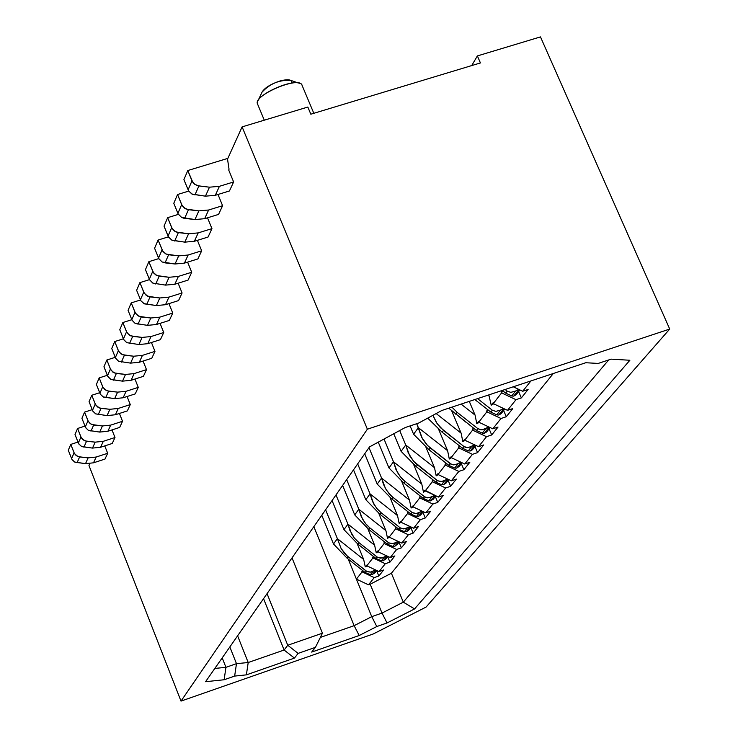 <?xml version="1.0" encoding="UTF-8"?>
<svg xmlns="http://www.w3.org/2000/svg" width="738" height="738" viewBox="0 0 738 738"><rect width="100%" height="100%" fill="white"/><g stroke="black" fill="none" stroke-linecap="round" stroke-linejoin="round"><path stroke-width="1.11" d="M88.966 465.503L89.815 463.621L88.966 465.503L181.004 701.1L88.966 465.503M373.234 633.979L181.004 701.1L373.234 633.979L426.084 607.07L669.717 329.065L367.367 429.193L181.004 701.1L367.367 429.193L669.717 329.065L540.474 36.9L477.375 55.931L480.429 62.942L310.836 114.206L307.829 107.056L242.101 126.881L367.367 429.193L242.101 126.881L307.829 107.056L310.836 114.206L480.429 62.942L477.375 55.931L471.702 65.581L477.375 55.931L540.474 36.9L669.717 329.065L426.084 607.07L373.234 633.979M414.571 608.924L387.044 622.955L376.795 626.534L359.212 635.501L311.676 652.088L315.43 647.346L298.115 653.388L294.444 658.093L246.372 674.864L234.647 676.082L224.131 679.753L205.561 681.709L369.535 446.887L405.236 427.523L418.584 423.086L441.859 410.476L585.778 362.736L598.214 363.428L611.11 359.148L629.883 360.255L414.571 608.924L403.308 602.171L382.016 613.075L387.044 622.955L414.571 608.924L629.883 360.255L611.11 359.148L598.214 363.428L585.778 362.736L441.859 410.476L418.584 423.086L405.236 427.523L369.535 446.887L205.561 681.709L224.131 679.753L234.647 676.082L246.372 674.864L294.444 658.093L298.115 653.388L315.43 647.346L311.676 652.088L359.212 635.501L376.795 626.534L387.044 622.955L382.016 613.075L371.74 616.654L348.235 559.118L356.408 579.127L368.493 584.819L374.24 577.605L362.072 571.867L356.408 579.127L371.74 616.654L376.795 626.534L371.74 616.654L354.129 625.676L313.844 526.646L354.129 625.676L371.74 616.654L382.016 613.075L370.199 584.228L368.493 584.819L356.408 579.127L362.072 571.867L374.24 577.605L368.493 584.819L370.199 584.228L382.016 613.075L403.308 602.171L391.398 573.241L370.199 584.228L391.398 573.241L553.334 373.493L391.398 573.241L403.308 602.171L414.571 608.924M248.208 662.521L237.608 635.824L248.208 662.521L284.121 650.03L263.549 598.666L284.121 650.03L287.746 645.261L267.055 593.647L287.746 645.261L322.451 633.195L292.027 557.891L322.451 633.195L315.43 647.346L322.451 633.195L287.746 645.261L298.115 653.388L287.746 645.261L284.121 650.03L294.444 658.093L284.121 650.03L248.208 662.521L246.372 674.864L248.208 662.521L236.474 663.665L248.208 662.521M229.85 646.931L236.474 663.665L229.85 646.931M320.357 637.42L354.129 625.676L359.212 635.501L354.129 625.676L320.357 637.42M225.939 667.327L222.203 657.872L225.939 667.327L236.474 663.665L234.647 676.082L236.474 663.665L225.939 667.327L224.131 679.753L225.939 667.327L214.832 668.434L225.939 667.327M401.749 543.085L408.372 534.764L395.669 528.777L389.147 537.144L401.749 543.085L406.481 541.461L401.38 547.845L396.666 549.459L384.147 543.555L377.81 551.683L390.227 557.531L396.666 549.459L390.227 557.531L394.904 555.935L389.941 562.135L385.291 563.731L372.948 557.91L366.795 565.815L379.037 571.581L385.291 563.731L379.037 571.581L383.649 569.994L378.825 576.027L374.24 577.605L378.825 576.027L376.601 570.594L378.825 576.027L383.649 569.994L379.037 571.581L366.795 565.815L372.948 557.91L385.291 563.731L389.941 562.135L387.671 556.627L389.941 562.135L394.904 555.935L390.227 557.531L377.81 551.683L384.147 543.555L396.666 549.459L401.38 547.845L399.074 542.264L401.38 547.845L406.481 541.461L401.749 543.085L389.147 537.144L395.669 528.777L408.372 534.764L401.749 543.085M227.525 159.113L242.101 126.881L227.525 159.113L229.038 169.223L227.525 159.113M313.825 113.301L302.119 85.46C300.117 75.221 253.466 95.23 257.396 103.652L264.287 120.193M608.684 359.95L403.308 602.171L608.684 359.95M413.603 528.196L420.429 519.635L407.533 513.556L400.817 522.172L413.603 528.196L418.409 526.563L413.142 533.131L408.372 534.764L413.142 533.131L410.798 527.476L413.142 533.131L418.409 526.563L413.603 528.196L400.817 522.172L407.533 513.556L420.429 519.635L413.603 528.196M530.936 380.928L522.707 391.251L528.104 389.461L521.351 397.902L515.991 399.682L507.504 410.337L512.818 408.566L506.277 416.73L501.001 418.492L492.79 428.815L498.021 427.062L491.692 434.959L486.499 436.702L478.538 446.693L483.694 444.959L477.569 452.615L472.449 454.34L464.737 464.017L469.82 462.302L463.888 469.719L458.833 471.425L451.361 480.807L456.37 479.11L450.614 486.305L445.641 487.984L438.39 497.08L443.335 495.41L437.754 502.384L432.846 504.054L425.808 512.873L430.678 511.213L425.263 517.984L420.429 519.635L425.263 517.984L422.883 512.255L425.263 517.984L430.678 511.213L425.808 512.873L432.846 504.054L419.756 497.882L412.837 506.757L425.808 512.873L412.837 506.757L419.756 497.882L432.846 504.054L437.754 502.384L435.328 496.573L437.754 502.384L443.335 495.41L438.39 497.08L445.641 487.984L432.357 481.72L425.217 490.871L438.39 497.08L424.959 490.244L425.217 490.871L432.357 481.72L445.641 487.984L450.614 486.305L448.151 480.41L450.614 486.305L456.37 479.11L451.361 480.807L458.833 471.425L445.346 465.06L437.985 474.497L451.361 480.807L437.985 474.497L445.346 465.06L458.833 471.425L463.888 469.719L461.37 463.75L463.888 469.719L469.82 462.302L464.737 464.017L472.449 454.34L458.741 447.874L451.158 457.606L464.737 464.017L451.158 457.606L458.741 447.874L472.449 454.34L477.569 452.615L475.014 446.555L477.569 452.615L483.694 444.959L478.538 446.693L486.499 436.702L472.578 430.134L464.737 440.18L478.538 446.693L464.737 440.18L472.578 430.134L486.499 436.702L491.692 434.959L489.091 428.815L491.692 434.959L498.021 427.062L492.79 428.815L501.001 418.492L486.859 411.813L478.768 422.191L492.79 428.815L478.768 422.191L486.859 411.813L501.001 418.492L506.277 416.73L503.62 410.494L506.277 416.73L512.818 408.566L507.504 410.337L515.991 399.682L501.609 392.893L493.252 403.612L507.504 410.337L493.252 403.612L501.609 392.893L515.991 399.682L521.351 397.902L518.639 391.564L521.351 397.902L528.104 389.461L522.707 391.251L530.936 380.928M290.91 80.414C279.61 79.667 269.988 83.578 262.055 92.158L258.023 100.672M257.793 101.106C260.532 93.237 290.993 79.473 299.739 83.339M513.251 386.786L522.707 391.251L513.251 386.786M262.147 91.936C264.887 87.739 270.781 84.095 279.84 81.023C288.493 78.809 292.359 79.529 291.445 83.173M112.001 429.913L114.99 437.514L112.222 443.473L100.608 447.256L92.499 448.095L81.429 446.444L78.532 443.464L75.008 434.507L78.809 443.981L81.817 446.628L92.499 448.095L100.608 447.256L112.222 443.473L114.99 437.514L112.001 429.913M104.778 445.9L107.674 453.28L104.98 459.073L93.514 462.818L85.525 463.649L74.612 462.034L71.983 459.534L68.283 450.245L72.029 459.608L74.99 462.219L85.525 463.649L93.514 462.818L104.98 459.073L107.674 453.28L104.778 445.9M229.038 169.223L228.688 169.989L233.623 181.963L229.444 190.967L215.321 195.302L205.441 196.17L191.898 194.02L188.614 190.948L183.9 179.629L188.67 191.031L192.378 194.251L205.441 196.17L215.321 195.302L229.444 190.967L233.623 181.963L228.688 169.989L229.038 169.223M217.996 194.481L222.599 205.708L218.568 214.398L204.675 218.688L194.961 219.555L181.64 217.452L178.126 213.909L173.79 203.291L178.153 213.955L181.548 217.406L183.965 218.273L194.961 219.555L204.675 218.688L218.568 214.398L222.599 205.708L217.996 194.481M207.526 217.802L211.954 228.642L208.051 237.046L194.38 241.28L184.832 242.147L171.733 240.099L168.282 236.603L164.03 226.151L168.615 237.202L172.194 240.32L184.832 242.147L194.38 241.28L208.051 237.046L211.954 228.642L207.526 217.802M197.406 240.348L201.668 250.809L197.895 258.927L184.435 263.125L175.035 263.992L162.157 261.981L159.039 259.056L154.593 248.245L158.79 258.595L162.065 261.935L165.044 262.876L175.035 263.992L184.435 263.125L197.895 258.927L201.668 250.809L197.406 240.348M187.618 262.138L191.714 272.248L188.061 280.099L174.823 284.25L165.561 285.117L152.895 283.152L149.556 279.767L145.46 269.619L149.583 279.813L152.803 283.106L165.561 285.117L174.823 284.25L188.061 280.099L191.714 272.248L187.618 262.138M178.135 283.217L182.083 292.986L178.55 300.597L165.506 304.702L156.401 305.56L143.928 303.632L140.912 300.8L136.622 290.302L140.967 300.873L144.362 303.853L156.401 305.56L165.506 304.702L178.55 300.597L182.083 292.986L178.135 283.217M168.956 303.613L172.757 313.069L169.343 320.43L156.493 324.499L147.526 325.357L135.248 323.475L132.019 320.181L128.061 310.329L132.047 320.237L135.165 323.429L147.526 325.357L156.493 324.499L169.343 320.43L172.757 313.069L168.956 303.613M160.063 323.373L163.735 332.515L160.414 339.655L147.766 343.677L138.928 344.535L126.835 342.681L123.919 339.932L119.777 329.729L123.689 339.498L126.752 342.644L138.928 344.535L147.766 343.677L160.414 339.655L163.735 332.515L160.063 323.373M151.438 342.506L154.98 351.371L151.77 358.29L139.297 362.266L130.598 363.124L118.689 361.306L115.82 358.594L111.742 348.53L115.58 358.17L118.606 361.269L130.598 363.124L139.297 362.266L151.77 358.29L154.98 351.371L151.438 342.506M143.08 361.057L146.493 369.646L143.384 376.352L131.087 380.291L122.517 381.149L110.783 379.369L107.702 376.223L103.947 366.768L108.006 376.767L111.198 379.572L122.517 381.149L131.087 380.291L143.384 376.352L146.493 369.646L143.08 361.057M134.962 379.055L138.264 387.376L135.238 393.889L123.126 397.782L114.676 398.631L103.117 396.887L100.331 394.249L96.392 384.461L100.377 394.323L103.523 397.09L114.676 398.631L123.126 397.782L135.238 393.889L138.264 387.376L134.962 379.055M127.084 396.509L130.275 404.581L127.342 410.9L115.396 414.756L107.065 415.605L95.672 413.889L92.933 411.287L89.058 401.629L92.711 410.881L95.599 413.852L107.065 415.605L115.396 414.756L127.342 410.9L130.275 404.581L127.084 396.509M119.436 413.455L122.526 421.287L119.676 427.422L107.896 431.241L99.676 432.081L88.449 430.402L85.746 427.837L81.927 418.308L85.534 427.431L88.376 430.365L99.676 432.081L107.896 431.241L119.676 427.422L122.526 421.287L119.436 413.455M425.946 447.219L434.507 467.661L436.186 475.835L437.726 473.861L436.186 475.835L438.344 474.663L436.186 475.835L434.507 467.661L425.946 447.219M438.63 429.331L447.606 450.678L449.294 459.008L450.881 456.97L449.294 459.008L451.527 457.781L449.294 459.008L447.606 450.678L438.63 429.331M451.702 410.854L461.121 433.169L462.827 441.638L464.47 439.534L462.827 441.638L465.134 440.365L462.827 441.638L461.121 433.169L451.702 410.854M469.267 401.38L475.069 415.079L476.794 423.704L478.482 421.536L476.794 423.704L479.183 422.385L476.794 423.704L475.069 415.079L469.267 401.38M488.833 394.895L491.222 405.19L492.966 402.948L491.222 405.19L493.685 403.824L491.222 405.19L488.833 394.895M432.357 481.72L432.09 481.093L433.031 479.894L432.09 481.093L433.815 480.512M413.64 464.534L421.804 484.119L423.464 492.163L424.959 490.244L423.464 492.163L425.558 491.028L423.464 492.163L421.804 484.119L413.64 464.534M401.684 481.314L409.479 500.087L411.131 508.002L412.579 506.139L411.131 508.002L413.151 506.905L411.131 508.002L409.479 500.087L401.684 481.314M390.07 497.578L397.524 515.585L399.157 523.371L400.568 521.563L399.157 523.371L401.112 522.31L399.157 523.371L397.524 515.585L390.07 497.578M378.779 513.344L385.909 530.64L387.533 538.297L388.898 536.544L387.533 538.297L389.424 537.273L387.533 538.297L385.909 530.64L378.779 513.344M367.81 528.648L374.636 545.253L376.242 552.799L377.561 551.092L376.242 552.799L378.077 551.812L376.242 552.799L374.636 545.253L367.81 528.648M357.137 543.509L363.668 559.459L365.264 566.885L366.555 565.234L365.264 566.885L367.044 565.935L365.264 566.885L363.668 559.459L357.137 543.509M502.55 390.642L501.323 392.219L503.593 391.463M494.054 402.579L492.966 402.948M487.735 409.664L486.573 411.149L488.722 410.439M479.562 421.177L478.482 421.536M473.399 428.068L472.292 429.479L474.331 428.796M465.521 439.175L464.47 439.534M459.516 445.89L458.473 447.228L460.392 446.582M451.924 456.619L450.881 456.97M446.066 463.16L445.079 464.423L446.896 463.815M438.75 473.519L437.726 473.861M420.383 496.12L419.498 497.255L421.13 496.711M413.575 505.798L412.579 506.139M408.123 511.868L407.284 512.947L408.824 512.421M401.546 521.231L400.568 521.563M396.214 527.153L395.42 528.168L396.878 527.679M389.867 536.212L388.898 536.544M384.655 541.996L383.898 542.956L385.282 542.485M378.52 550.76L377.561 551.092M373.419 556.415L372.708 557.328L374.009 556.876M367.496 564.902L366.555 565.234M362.506 570.428L361.832 571.286L363.068 570.871M77.96 442.071L70.783 444.396L74.501 453.722L78.108 456.656L88.117 457.864L96.152 457.034L107.674 453.28L96.152 457.034L93.514 462.818L96.152 457.034L88.117 457.864L85.525 463.649L88.117 457.864L79.603 456.979L77.047 462.772L79.603 456.979L76.235 455.669L74.077 452.837L71.558 458.649L74.077 452.837L70.783 444.396L68.283 450.245L70.783 444.396L77.96 442.071M84.981 426.094L77.582 428.483L81.365 437.938L85.018 440.909L95.165 442.145L103.311 441.306L114.99 437.514L103.311 441.306L100.608 447.256L103.311 441.306L95.165 442.145L92.499 448.095L95.165 442.145L86.53 441.241L83.911 447.2L86.53 441.241L83.117 439.903L80.931 437.044L78.339 443.021L80.931 437.044L77.582 428.483L75.008 434.507L77.582 428.483L84.981 426.094M92.204 409.655L84.575 412.108L88.422 421.684L91.623 424.507L102.425 425.955L110.682 425.116L122.526 421.287L110.682 425.116L107.896 431.241L110.682 425.116L102.425 425.955L99.676 432.081L102.425 425.955L93.661 425.042L90.958 431.167L93.661 425.042L90.202 423.677L87.979 420.78L85.313 426.933L87.979 420.78L84.575 412.108L81.927 418.308L84.575 412.108L92.204 409.655M99.648 392.727L91.78 395.254L95.682 404.959L99.455 408.013L109.897 409.295L118.274 408.446L130.275 404.581L118.274 408.446L115.396 414.756L118.274 408.446L109.897 409.295L107.065 415.605L109.897 409.295L101.005 408.354L98.228 414.673L101.005 408.354L97.499 406.979L95.23 404.037L92.49 410.374L95.239 404.037L91.78 395.254L89.058 401.629L91.78 395.254L99.648 392.727M107.314 375.301L99.196 377.893L103.163 387.727L106.992 390.826L117.591 392.136L126.087 391.288L138.264 387.376L126.087 391.288L123.126 397.782L126.087 391.288L117.591 392.136L114.676 398.631L117.591 392.136L108.569 391.177L105.7 397.681L108.569 391.177L105.008 389.775L102.711 386.795L99.879 393.317L102.711 386.795L99.196 377.893L96.392 384.461L99.196 377.893L107.314 375.301M115.229 357.33L106.844 359.996L110.875 369.969L114.233 372.911L125.515 374.452L134.141 373.594L146.493 369.646L134.141 373.594L131.087 380.291L134.141 373.594L125.515 374.452L122.517 381.149L125.515 374.452L116.364 373.465L113.412 380.171L116.364 373.465L112.748 372.044L110.414 369.018L107.499 375.753L110.414 369.018L106.844 359.996L103.947 366.768L106.844 359.996L115.229 357.33M123.384 338.807L114.722 341.546L118.827 351.666L122.24 354.646L133.689 356.223L142.443 355.365L154.98 351.371L142.443 355.365L139.297 362.266L142.443 355.365L133.689 356.223L130.598 363.124L133.689 356.223L124.399 355.218L121.355 362.127L124.399 355.218L120.728 353.77L118.357 350.698L115.349 357.635L118.357 350.698L114.722 341.546L111.742 348.53L114.722 341.546L123.384 338.807M131.807 319.702L122.849 322.524L127.028 332.783L130.488 335.808L142.12 337.414L151.004 336.556L163.735 332.515L151.004 336.556L147.766 343.677L151.004 336.556L142.12 337.414L138.928 344.535L142.12 337.414L132.683 336.39L129.547 343.511L132.683 336.39L128.956 334.914L126.549 331.805L123.449 338.963L126.549 331.805L122.849 322.524L119.777 329.729L122.849 322.524L131.807 319.702M140.497 299.988L131.244 302.894L135.488 313.29L139.012 316.362L150.82 318.004L159.842 317.146L172.757 313.069L159.842 317.146L156.493 324.499L159.842 317.146L150.82 318.004L147.526 325.357L150.82 318.004L141.235 316.953L137.997 324.314L141.235 316.953L137.452 315.467L134.999 312.303L131.798 319.692L134.999 312.303L131.244 302.894L128.061 310.329L131.244 302.894L140.497 299.988M149.491 279.628L139.897 282.626L144.224 293.18L147.803 296.298L159.805 297.977L168.965 297.11L182.083 292.986L168.965 297.11L165.506 304.702L168.965 297.11L159.805 297.977L156.401 305.56L159.805 297.977L150.063 296.897L146.724 304.499L150.063 296.897L146.216 295.375L143.726 292.174L140.423 299.794L143.726 292.174L139.897 282.626L136.622 290.302L139.897 282.626L149.491 279.628M158.79 258.595L148.845 261.686L153.246 272.396L156.89 275.56L169.076 277.276L178.393 276.409L191.714 272.248L178.393 276.409L174.823 284.25L178.393 276.409L169.076 277.276L165.561 285.117L169.076 277.276L159.187 276.178L155.736 284.029L159.187 276.178L156.244 275.246L153.642 272.986L148.845 261.686L145.46 269.619L148.845 261.686L158.79 258.595M168.412 236.852L158.089 240.044L162.572 250.911L166.281 254.13L178.67 255.892L188.125 255.016L201.668 250.809L188.125 255.016L184.435 263.125L188.125 255.016L178.67 255.892L175.035 263.992L178.67 255.892L168.615 254.758L165.044 262.876L168.615 254.758L165.626 253.817L162.969 251.51L158.089 240.044L154.593 248.245L158.089 240.044L168.412 236.852M178.384 214.371L167.655 217.664L172.222 228.706L175.985 231.972L188.587 233.771L198.199 232.894L211.954 228.642L198.199 232.894L194.38 241.28L198.199 232.894L188.587 233.771L184.832 242.147L188.587 233.771L178.365 232.608L174.666 241.003L178.365 232.608L174.325 231.012L171.696 227.655L168.043 236.077L171.696 227.655L167.655 217.664L164.03 226.151L167.655 217.664L178.384 214.371M188.716 191.096L177.544 194.518L182.203 205.718L186.031 209.048L198.845 210.883L208.623 210.007L222.599 205.708L208.623 210.007L204.675 218.688L208.623 210.007L198.845 210.883L194.961 219.555L198.845 210.883L188.448 209.693L184.629 218.374L188.448 209.693L184.343 208.061L181.668 204.657L177.886 213.374L181.668 204.657L177.544 194.518L173.79 203.291L177.544 194.518L188.716 191.096M227.867 158.366L187.784 170.543L192.876 182.452L194.712 184.306L197.664 185.727L209.472 187.184L219.407 186.317L233.623 181.963L219.407 186.317L215.321 195.302L219.407 186.317L209.472 187.184L205.441 196.17L209.472 187.184L198.9 185.967L194.933 194.961L198.9 185.967L194.712 184.306L191.991 180.847L188.079 189.869L191.991 180.847L187.784 170.543L183.9 179.629L187.784 170.543L227.867 158.366M152.748 271.372L149.325 279.259L152.748 271.381M162.065 249.878L158.532 258.023L162.065 249.887M356.14 565.382L347.137 558.242L333.493 543.98L321.786 515.272L333.493 543.98L347.137 558.242L365.153 572.522L370.402 574.708L365.153 572.522L366.242 571.129L365.153 572.522M376.011 570.16L372.247 574.671L375.873 570.096L372.247 574.671L370.402 574.708L372.247 574.671L375.181 572.374M325.606 509.801L337.386 538.648L363.668 559.459L337.386 538.648L333.493 543.98L337.386 538.648L325.606 509.801M366.971 551.295L357.829 544.063L343.963 529.635L332.063 500.558L343.963 529.635L347.958 524.155L374.636 545.253L347.958 524.155L335.993 494.93L347.958 524.155L349.766 530.096L354.351 538.057L358.926 542.605L377.736 557.458L381.777 558.057L386.675 555.862L384.286 557.144L381.417 560.779L376.103 558.537L381.417 560.779L383.271 560.751L386.251 558.426M378.105 536.812L368.834 529.478L354.729 514.884L342.635 485.42L354.729 514.884L358.843 509.238L385.909 530.64L358.843 509.238L346.675 479.626L358.843 509.238L361.279 516.701L365.319 523.353L369.959 527.974L389.046 543.03L393.151 543.629L398.151 541.388L395.697 542.707L392.745 546.443L387.376 544.146L392.745 546.443L394.618 546.434L397.634 544.081M389.563 521.895L380.153 514.46L365.808 499.7L353.511 469.838L365.808 499.7L370.052 493.888L397.524 515.585L370.052 493.888L357.672 463.879L370.052 493.888L372.515 501.471L376.611 508.224L381.315 512.91L400.688 528.187L404.858 528.786L409.959 526.48L407.45 527.836L404.415 531.683L398.981 529.34L404.415 531.683L406.297 531.692L409.35 529.312M401.371 506.536L391.813 498.989L393.013 497.403L389.341 493.962L385.494 488.584L381.592 478.076L377.219 484.063L364.72 453.796L377.219 484.063L381.592 478.076L409.479 500.087L381.592 478.076L369 447.662L381.592 478.076L383.456 484.303L386.352 490.004L391.675 496.277L412.155 512.523L393.013 497.403L391.813 498.989L377.219 484.063L391.813 498.989L410.928 514.082L416.426 516.489L410.928 514.082L412.145 512.523L416.389 513.574L422.127 511.139L419.553 512.523L416.426 516.489L418.326 516.508L421.416 514.1M413.529 490.715L403.824 483.058L388.981 467.947L378.271 442.145L388.981 467.947L393.474 461.785L421.804 484.119L393.474 461.785L384.028 439.027L393.474 461.785L395.992 469.617L400.208 476.591L405.061 481.416L425.042 497.135L429.35 497.744L434.654 495.318L432.025 496.748L428.796 500.834L423.234 498.371L428.796 500.834L430.715 500.871L433.852 498.436M426.066 474.405L416.214 466.637L401.094 451.352L393.76 433.741L401.094 451.352L405.734 444.996L434.507 467.661L405.734 444.996L399.701 430.522L405.734 444.996L408.28 452.957L413.649 461.342L437.772 480.899L442.154 481.499L447.579 479.017L444.876 480.484L441.555 484.7L435.918 482.172L441.555 484.7L443.483 484.755L446.665 482.283M438.99 457.588L428.981 449.7L413.584 434.23L410.107 425.9L413.584 434.23L418.372 427.671L447.606 450.678L418.372 427.671L416.712 423.713L421.675 437.293L427.597 445.567L451.462 464.433L455.918 464.626L460.899 462.209L458.132 463.713L454.7 468.058L449.008 465.475L454.7 468.058L456.647 468.141L459.875 465.632M436.167 413.557L461.121 433.169L436.167 413.557M461.075 404.092L475.069 415.079L461.075 404.092M487.929 395.19L489.478 396.407L487.929 395.19M518.067 390.623L517.504 392.754L515.89 394.913L513.685 396.149L511.683 395.974L513.685 396.149L518.962 389.489L513.685 396.149L517.098 393.52M503.048 409.572L500.899 413.806L498.731 415.033L496.739 414.876L498.731 415.033L503.823 408.603L498.731 415.033L502.089 412.431M488.519 427.92L486.388 432.09L484.248 433.298L482.274 433.178L484.248 433.298L489.165 427.099L484.248 433.298L487.569 430.734M474.442 445.687L472.338 449.802L470.235 450.992L468.27 450.89L470.235 450.992L474.977 445.014L470.235 450.992L473.501 448.464M460.807 462.892L459.442 466.231L456.647 468.141L461.232 462.357L456.647 468.141L454.7 468.058L458.132 463.713L453.759 464.912L450.346 463.759L449.008 465.475L450.346 463.759L430.291 447.957L428.981 449.7L449.008 465.475M447.579 479.58L446.232 482.873L443.483 484.755L447.911 479.174L443.483 484.755L441.555 484.7L444.876 480.484L440.586 481.656L437.219 480.512L435.918 482.172L437.219 480.512L417.487 464.949L416.214 466.637L435.918 482.172M434.765 495.761L433.427 499.017L430.715 500.871L434.986 495.475L430.715 500.871L428.796 500.834L432.025 496.748L427.8 497.882L424.498 496.757L423.234 498.371L424.498 496.757L405.061 481.416L403.824 483.058L423.234 498.371M422.32 511.471L421.001 514.672L418.326 516.508L422.459 511.296L418.326 516.508L416.426 516.489L419.553 512.523L415.402 513.639L412.145 512.523L410.928 514.082M410.245 526.711L408.262 530.567L406.297 531.692L410.3 526.646L406.297 531.692L404.415 531.683L407.45 527.836L403.372 528.925L400.162 527.818L398.981 529.34L400.162 527.818L381.315 512.91L380.153 514.46L381.315 512.91L377.699 509.524L373.908 504.229L370.052 493.888L365.808 499.7L380.153 514.46M398.511 541.554L394.618 546.434L398.492 541.544L394.618 546.434L392.745 546.443L395.697 542.707L391.684 543.768L388.529 542.67L387.376 544.146L388.529 542.679L369.959 527.974L368.834 529.478L387.376 544.146M387.099 556.065L383.271 560.751L387.016 556.018L383.271 560.751L381.417 560.779L384.286 557.144L380.328 558.177L377.229 557.107L376.103 558.537L377.229 557.107L358.926 542.605L357.829 544.063L376.103 558.537M373.188 571.184L370.402 574.708L373.188 571.184L370.347 572.135L367.201 571.719L348.207 556.83L347.137 558.242L348.207 556.83L344.747 553.583L341.104 548.519L337.386 538.648L341.141 548.565L346.952 555.769L366.74 571.48L370.725 572.07L375.531 569.93L373.188 571.184M452.32 440.235L442.154 432.228L427.699 418.142L442.154 432.228L462.505 448.243L468.27 450.89L462.505 448.243L463.888 446.472L465.586 447.366L468.418 447.569L474.645 444.857L471.813 446.407L468.27 450.89L471.813 446.407L467.366 447.643L463.888 446.472L462.505 448.243M432.929 415.309L436.315 422.376L440.392 427.625L463.888 446.472L443.501 430.429L442.154 432.228L443.51 430.429L437.071 423.557L432.929 415.309M466.093 422.32L448.759 408.179L476.434 430.457L482.274 433.178L476.434 430.457L477.864 428.63L480.17 429.673L482.477 429.737L488.842 426.951L485.936 428.547L482.274 433.178L485.936 428.547L481.397 429.811L477.864 428.63L476.434 430.457M451.924 407.127L457.145 412.339L477.864 428.63L457.145 412.339L455.752 414.193L457.145 412.339L451.924 407.136M496.739 414.876L490.825 412.09L496.739 414.876L500.512 410.097L503.5 408.455L500.512 410.097L496.739 414.876M480.3 403.824L474.829 399.535M492.301 410.208L495.825 411.389L500.512 410.097L495.899 411.398L492.301 410.199L490.825 412.09L492.301 410.208L477.56 398.631L492.301 410.199M511.683 395.974L505.687 393.105L511.683 395.974L515.585 391.039L518.648 389.341L515.585 391.039L511.683 395.974M507.218 391.158L510.797 392.358L515.585 391.039L510.88 392.367L507.218 391.158L505.687 393.105L507.218 391.158L505.096 389.498L507.218 391.158M347.958 524.155L343.963 529.635L357.829 544.063L358.926 542.605L354.378 538.094L351.731 534.174L347.958 524.155M358.843 509.238L354.729 514.884L368.834 529.478L369.959 527.974L366.399 524.635L362.653 519.423L358.843 509.238M380.153 514.451L398.981 529.34M393.474 461.785L388.981 467.947L403.824 483.058L405.061 481.416L401.334 477.929L397.431 472.468L393.474 461.785M405.734 444.996L401.094 451.352L416.214 466.637L417.487 464.949L413.695 461.398L409.738 455.853L405.734 444.996M418.372 427.671L413.584 434.23L428.981 449.7L430.291 447.957L426.444 444.359L422.422 438.723L418.372 427.671M474.838 399.535L490.825 412.09M502.274 390.43L505.687 393.114M290.91 80.424L298.309 82.988M519.93 389.941L516.286 394.544M504.764 409.055L501.286 413.437M490.097 427.542L486.776 431.73M475.89 445.448L472.717 449.442M462.136 462.791L459.101 466.61M448.796 479.599L445.9 483.242M435.863 495.89L433.095 499.377M423.326 511.702L420.678 515.032M411.149 527.043L408.621 530.235M399.332 541.941L396.915 544.985M387.847 556.415L385.531 559.33M376.684 570.474L374.48 573.26"/></g></svg>
